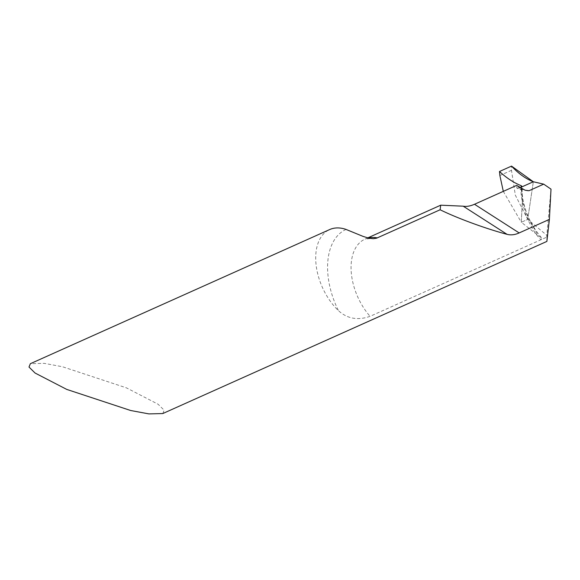 <?xml version="1.0" encoding="UTF-8"?>
<svg xmlns="http://www.w3.org/2000/svg" width="580" height="580" viewBox="0 0 580 580"><rect width="100%" height="100%" fill="white"/><g stroke="black" fill="none" stroke-linecap="round" stroke-linejoin="round"><path stroke-width="0.43" stroke-dasharray="2.9 2.17" d="M546.875 241.411L546.759 237.155L370.069 316.339C357.845 320.631 347.318 318.754 338.488 310.699A49.829 30.262 65.9 0 1 315.911 253.155A49.829 30.262 65.9 0 1 329.636 229.571M162.777 413.554L164.14 410.205L158.065 404.216L126.404 387.846L62.466 366.741L44.232 363.348L30.363 363.696M520.405 187.797A67.266 40.854 65.9 0 1 516.454 186.622A49.829 30.262 65.9 0 1 516.649 185.382M516.454 186.622L517.099 188.42L518.556 188.377A70.586 42.869 -114.1 0 0 525.023 190.189M520.18 187.652L518.556 188.377M521.166 187.21C520.361 192.763 521.913 201.956 525.828 214.781C530.664 226.519 535.717 234.835 541.01 239.728L541.909 238.38L538.399 235.683L528.104 218.45L522.377 200.143L522.181 193.792L521.173 187.21L522.188 193.8L522.377 200.143L521.166 187.21M546.759 237.155L546.831 235.292L527.713 219.392L521.304 222.263L538.399 235.683M503.302 191.364L521.304 222.263L522.377 200.143L521.304 222.263L527.713 219.392L533.324 181.757L527.713 219.392L515.33 195.163L511.48 170.324L511.531 166.097M551 189.145L546.831 235.292M346.028 229.419A66.432 40.353 -114.1 0 0 338.488 310.699M368.22 238.025A49.829 30.262 -114.1 0 0 364.979 239.127A49.829 30.262 -114.1 0 0 370.069 316.339M511.48 170.324L499.873 175.522M367.72 237.894L364.979 239.127L370.758 238.511M541.517 237.771C530.323 224.504 523.878 209.844 522.181 193.8L521.942 186.47M527.706 190.856L517.324 188.522"/><path stroke-width="0.87" d="M440.118 209.764C457.25 218.218 485.844 228.716 507.079 234.349C510.893 235.328 514.924 234.856 519.173 232.928L549.398 219.385L546.875 241.411L162.777 413.554L148.908 413.902L130.674 410.51L66.736 389.405L35.068 373.034L29 367.046L30.363 363.696L329.636 229.571A49.829 30.262 65.9 0 1 346.028 229.419L363.211 236.451L368.996 238.199L373.302 238.692L376.55 238.199L440.118 209.764L440.72 205.182L463.21 206.19C466.392 206.792 470.155 206.154 474.505 204.269L516.649 185.382L525.147 190.233L529.04 190.711L543.692 184.143L533.324 181.757L520.18 187.652M521.166 187.21L521.195 185.687L521.942 186.426L521.166 187.21L533.324 181.757L511.531 166.097L499.489 171.499L499.873 175.522L503.302 191.364M549.398 219.385L551 189.145L543.692 184.143M521.195 185.687C513.8 182.758 506.572 178.024 499.489 171.499C506.565 178.024 513.8 182.758 521.195 185.687L521.166 187.21L533.324 181.757C525.582 178.713 518.317 173.493 511.531 166.097L499.489 171.499M377.348 237.894A49.829 30.262 -114.1 0 0 368.22 238.025M525.023 190.189A70.586 42.869 -114.1 0 0 529.04 190.711M507.079 234.349L463.21 206.19M519.173 232.928L474.505 204.269M440.72 205.182L367.72 237.894"/></g></svg>
